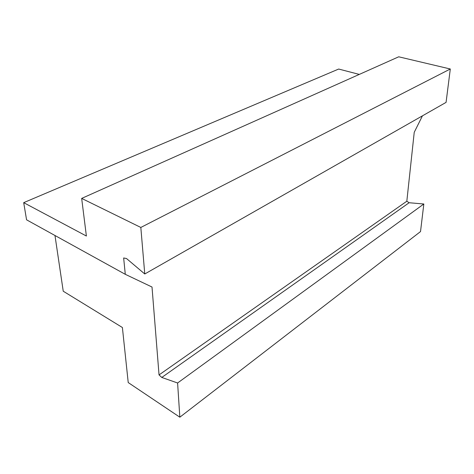 <?xml version="1.0" encoding="UTF-8"?>
<svg xmlns="http://www.w3.org/2000/svg" width="474" height="474" viewBox="0 0 474 474"><rect width="100%" height="100%" fill="white"/><g stroke="black" fill="none" stroke-linecap="round" stroke-linejoin="round"><path stroke-width="0.71" d="M359.298 74.412L338.673 69.044L23.7 202.653L86.387 236.028L81.67 198.405L140.825 227.455L144.766 273.984L126.511 258.537L123.655 257.969L125.284 274.316L152.012 287.025L159.039 374.916L161.794 377.446L177.602 382.992L423.833 203.998L409.139 202.736L161.794 377.446M140.825 227.455L450.3 68.997L398.717 56.803L81.67 198.405M450.3 68.997L446.07 102.384L144.766 273.984M409.139 202.736L406.822 201.231L159.039 374.916M406.822 201.231L414.235 132.299L422.447 115.834M423.833 203.998L420.521 231.573L179.836 417.197L177.602 382.992M179.836 417.197L128.223 382.565L122.393 327.51L63.238 291.214L54.978 235.501M125.284 274.316L26.568 219.818L23.7 202.653"/></g></svg>
